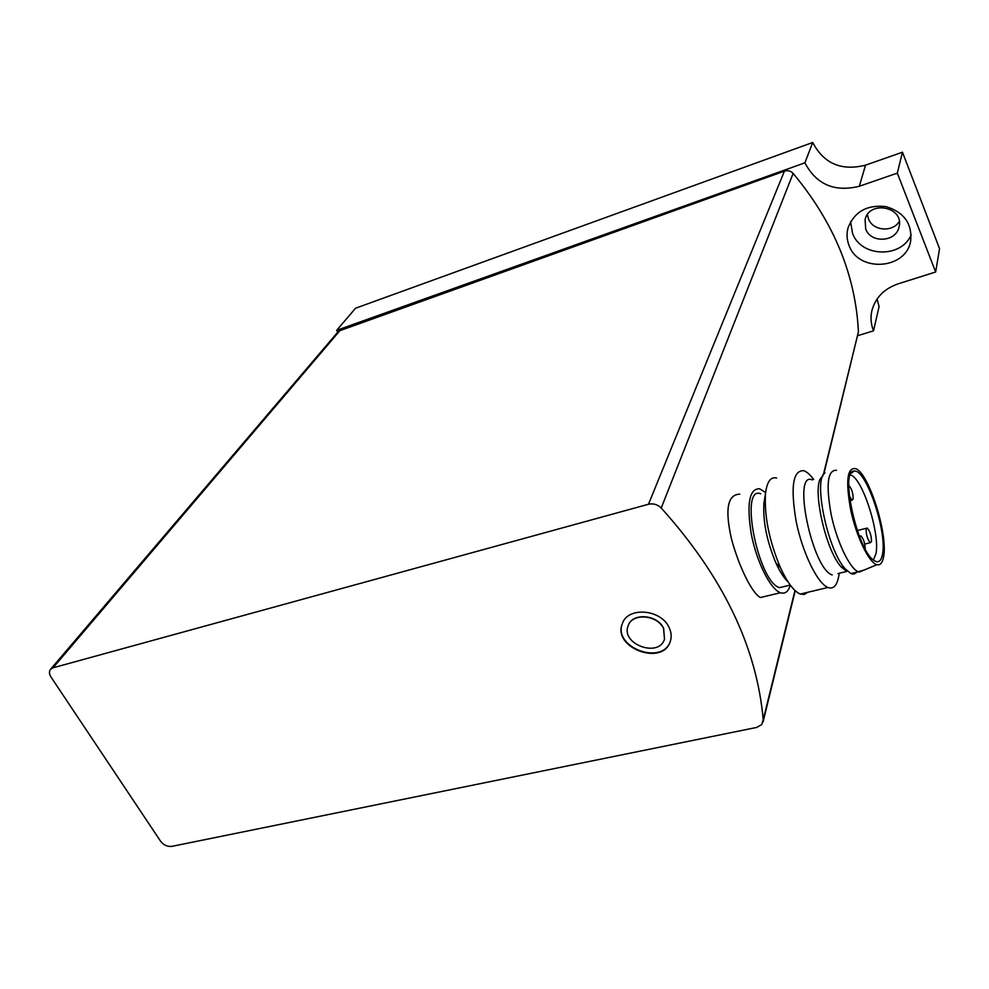 <?xml version="1.0" encoding="UTF-8"?>
<svg xmlns="http://www.w3.org/2000/svg" width="989" height="989" viewBox="0 0 989 989"><rect width="100%" height="100%" fill="white"/><g stroke="black" fill="none" stroke-linecap="round" stroke-linejoin="round"><path stroke-width="1.48" d="M823.788 474.176L858.427 331.785C855.584 275.016 833.814 222.228 793.129 173.421C790.693 170.887 787.788 170.12 784.413 171.134L338.658 331.105L50.526 669.343C48.956 671.432 49.116 674.004 51.008 677.045L160.49 841.095C163.605 845.063 167.376 846.819 171.802 846.386L756.61 727.447L761.728 724.578L763.224 719.819C756.82 647.029 722.823 576.426 661.221 508.025C657.549 504.464 653.296 503.203 648.475 504.254L53.01 667.81L50.526 669.343M739.772 494.141C727.434 494.562 724.727 509.694 731.637 539.524C739.006 566.734 752.258 593.783 760.479 597.517L780.469 592.732C770.518 589.444 756.783 562.271 751.356 534.456C746.472 503.846 749.217 488.603 759.589 488.751L765.523 492.497M669.059 627.471C661.023 609.088 627.694 606.48 622.378 623.589C611.894 647.758 662.89 666.734 670.319 641.317C671.766 636.842 671.346 632.231 669.059 627.471M790.322 585.154C788.332 591.682 785.043 594.204 780.469 592.732M785.736 586.168L779.592 587.639C758.155 582.323 738.944 484.771 760.739 493.783M850.256 474.943L850.676 475.066C862.457 477.947 880.334 533.85 875.92 553.889L873.361 560.009M882.497 554.26C881.125 561.567 878.121 563.52 873.497 560.12C856.721 548.883 839.649 468.897 854.224 471.098C865.968 468.675 887.331 531.798 882.497 554.26M883.585 556.795C882.497 562.865 880.272 565.51 876.897 564.694C868.997 562.803 856.375 536.681 850.701 509.953C845.422 480.481 847.214 466.746 856.091 468.761C869.319 474.287 888.196 534.839 883.585 556.795M864.287 569.973L858.205 571.778C849.563 568.304 836.793 541.515 831.119 514.354C825.815 484.474 827.62 469.787 836.521 470.294M857.315 571.321C855.695 573.88 853.556 574.621 850.899 573.533L845.224 568.873C827.744 550.379 812.958 479.43 824.913 472.94M837.881 573.583L846.708 571.457L841.293 567.043C824.801 549.624 810.943 483.028 822.242 476.797L822.7 476.129M832.219 574.955C812.154 569.145 791.818 470.319 812.303 479.912M839.315 573.237L838.4 577.823C836.583 586.106 833.109 589.32 827.966 587.478C817.532 583.559 802.536 552.851 796.194 521.586C790.359 487.256 792.844 470.282 803.612 470.665C806.74 471.666 810.102 474.621 813.724 479.541M807.729 592.287L804.354 594.438L800.286 594.068C793.92 591.36 787.293 582.533 780.395 567.587C769.145 540.6 764.176 515.937 765.486 493.635C766.932 481.779 770.641 476.574 776.625 478.008M788.01 581.816C783.931 578.033 779.913 571.766 775.932 563.025C766.846 541.292 762.84 521.376 763.916 503.29L764.67 498.679M871.482 541.564C871.445 535.655 870.036 531.155 867.242 528.064L866.129 529.164C866.141 535.037 867.551 539.549 870.357 542.689L871.482 541.564M865.227 548.994C864.942 542.973 863.484 538.597 860.863 535.89L859.701 536.978M849.328 495.996L852.036 500.125L853.148 499.074C853.161 493.115 851.702 488.541 848.785 485.376M663.557 628.571C657.45 614.651 632.169 612.698 628.188 625.716C620.338 643.987 658.835 658.291 664.497 639.141L663.557 628.571M664.521 639.079L663.631 628.349C657.524 614.429 632.255 612.475 628.275 625.493L628.25 625.555M622.489 623.305C612.339 647.276 662.581 666.141 670.369 641.169M336.68 330.314L804.91 162.826L812.711 142.478L355.57 308.209L336.68 330.314L337.669 332.267M812.711 142.478C823.812 163.63 841.416 171.196 865.511 165.175L859.317 186.266C834.518 192.336 816.382 184.535 804.91 162.826M877.033 299.061L879.085 306.491L873.534 330.833C870.901 324.281 870.345 317.58 871.865 310.756C875.314 297.763 884.067 288.788 898.136 283.843L935.656 272L939.55 248.672L902.463 152.207L897.32 173.112L859.317 186.266M902.463 152.207L865.511 165.175M935.656 272L897.32 173.112M857.723 335.667L873.534 330.833M899.298 221.449C892.634 232.736 872.657 230.919 868.429 218.742L867.427 214.613M849.081 245.507C846.757 239.647 846.436 233.688 848.117 227.643C854.607 211.522 867.254 204.513 886.033 206.614C904.045 212.19 912.254 223.625 910.671 240.908C906.258 269.626 858.514 272.791 849.081 245.507M911.19 234.776C901.412 258.562 860.887 257.313 852.555 233.33L850.602 221.709M865.684 228.953L865.103 219.533C869.442 199.778 904.317 207.035 899.1 226.691C896.479 242.132 870.728 243.764 865.684 228.953M763.224 719.819L794.958 590.47M823.318 474.905L858.427 331.785M661.221 508.025L793.129 173.421M648.475 504.254L784.413 171.134M53.01 667.81L340.698 329.72M763.075 721.921L795.23 590.717M843.58 566.821L841.528 567.315M850.997 473.372L854.224 471.098M876.897 564.694L859.181 572.112M858.205 571.778L850.899 573.533M841.293 567.043L845.224 568.873M827.966 587.478L800.286 594.068M775.932 563.025L780.395 567.587M763.916 503.29L765.486 493.635M790.26 585.068L779.592 587.639M866.488 528.25L857.327 530.549M870.357 542.689L864.745 544.074M860.059 536.087L859.416 536.248M852.036 500.125L849.934 500.669"/></g></svg>
